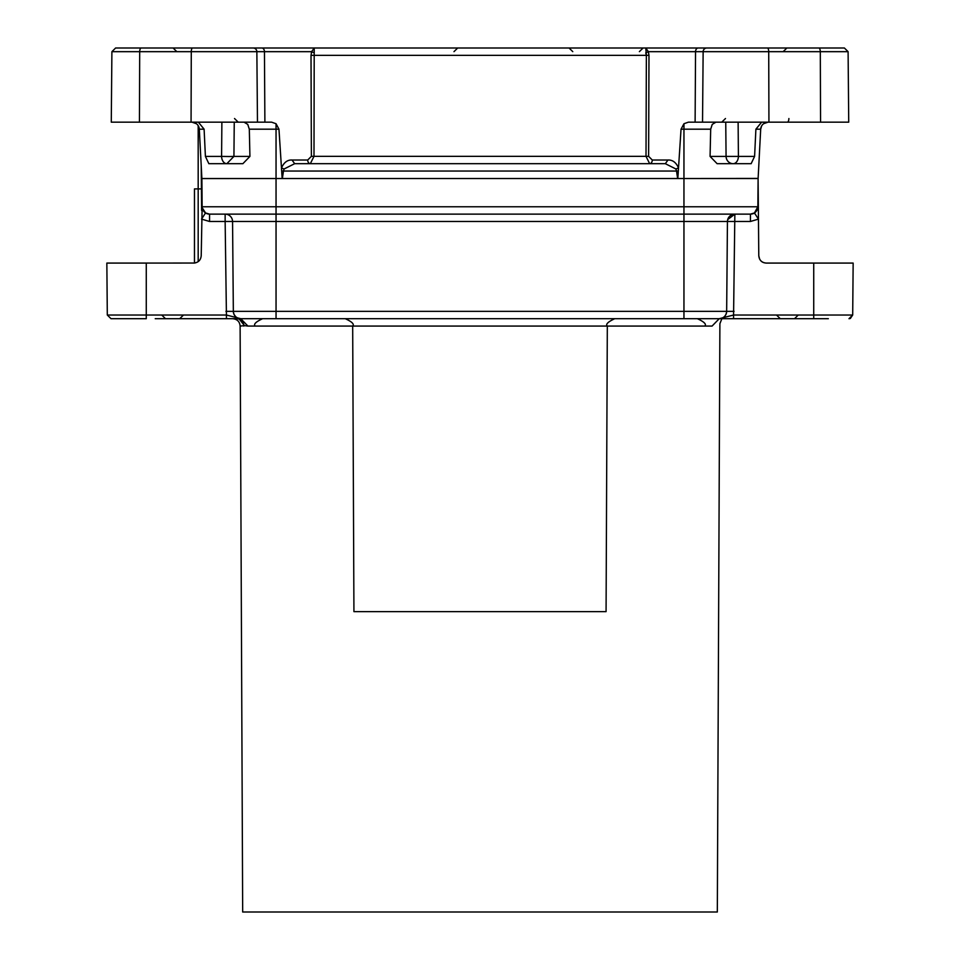 <?xml version="1.0" encoding="UTF-8"?>
<svg xmlns="http://www.w3.org/2000/svg" width="960" height="960" viewBox="0 0 960 960"><rect width="100%" height="100%" fill="white"/><g stroke="black" fill="none" stroke-linecap="round" stroke-linejoin="round"><path stroke-width="1.44" d="M201.144 188.904L198.18 188.904L198.18 125.64L198.18 261.636L198.18 188.904L201.144 188.904M194.472 188.904L198.18 188.904L194.472 188.904L194.472 263.04L194.472 188.904M677.628 178.524L676.536 171.048L678.324 170.964L677.844 178.524L276.048 178.524L683.952 178.524L683.952 206.772L276.048 206.772L276.048 178.524L201.888 178.524L202.14 206.772A7.416 7.416 90 0 0 209.556 214.128L209.556 221.472L225.144 221.472L225.144 214.128L209.556 214.128L734.856 214.128L733.572 315.024L719.244 318.696L733.572 318.696L733.572 315.024L813.732 315.024L813.732 318.696L828.336 318.696L733.572 318.696M677.844 178.524L758.112 178.524L757.86 206.772L758.112 178.524L760.692 129.192A7.416 7.416 0 0 1 763.548 123.732A7.416 7.416 0 0 0 761.58 126.048L760.692 129.192L755.892 129.192L754.596 156.408L751.152 163.692L717.12 163.692L710.076 156.408L710.688 129.192L712.248 124.38L715.956 122.16M758.1 179.724L758.364 206.88L754.452 212.952L758.46 219.12L758.364 206.88M759.576 258.996L758.784 255.72C759.348 260.352 761.82 262.8 766.2 263.076C761.724 262.644 759.252 260.196 758.784 255.72L758.46 219.12L750.444 221.472L727.44 221.472L727.704 219.588L734.856 214.128A7.416 7.416 0 0 0 727.44 221.472L727.44 221.424M754.704 213.312L750.516 214.128L683.952 214.128L683.952 221.472L276.048 221.472L276.048 214.128L225.144 214.128A7.416 7.416 0 0 1 232.56 221.472A7.416 7.416 0 0 0 225.144 214.128M719.592 318.684L719.244 318.696A7.416 7.416 0 0 0 726.66 311.34C726.18 315.816 723.708 318.264 719.244 318.696L240.756 318.696A7.416 7.416 0 0 1 233.34 311.34C233.82 315.816 236.292 318.264 240.756 318.696L226.428 318.696L226.428 315.024L146.268 315.024L146.268 263.076L194.472 263.04M683.952 214.128L683.952 206.772L757.86 206.772L754.452 212.952L750.444 214.128L750.444 221.472M683.952 318.696L683.952 311.34L726.66 311.34A7.416 7.416 0 0 1 719.244 318.696L712.068 326.076C722.496 323.4 722.496 323.4 712.068 326.076L607.32 326.076L606.072 611.64L353.928 611.64L352.68 326.076C354.528 324.252 352.056 321.78 345.264 318.696M734.076 311.34L726.66 311.34L727.44 221.472L683.952 221.472L683.952 311.34L233.34 311.34L232.56 221.472L225.144 221.472L226.428 315.024L240.756 318.696A7.416 7.416 0 0 1 233.34 311.34C233.82 315.816 236.292 318.264 240.756 318.696L247.932 326.076L244.488 325.644L247.932 326.076L240.756 318.696C236.292 318.264 233.82 315.816 233.34 311.34C233.712 315.732 236.184 318.18 240.756 318.696L276.048 318.696L276.048 221.472L232.56 221.472M195.204 262.932L193.8 263.076C198.276 262.644 200.748 260.196 201.216 255.72L202.14 206.772L201.336 167.952M146.268 263.076L106.848 263.076L107.304 315.024L146.268 315.024L146.268 318.696L111.012 318.696L107.304 315.024L111.012 318.696M226.428 318.696L155.232 318.696M205.296 213.312L201.54 219.12L209.556 221.472M226.38 318.696L240.696 318.696L226.38 318.696M236.244 317.16L235.296 316.296L236.244 317.16M721.86 318.696L719.892 323.7L717.324 912L242.676 912L240.12 326.076L244.488 325.644L239.7 318.696M236.52 318.696L236.58 318.696A7.416 7.296 90 0 1 243.828 326.076M225.156 221.472L225.144 219.864M144.504 318.696L146.268 318.696M813.732 263.076L853.152 263.076L852.696 315.024L813.732 315.024L813.732 263.076L766.2 263.076M244.488 325.644L238.944 318.696M233.496 312.792L233.688 313.524L233.496 312.792M234.252 314.844L235.896 316.884L234.252 314.844M205.548 212.952L209.556 214.128L205.548 212.952L201.636 206.88L201.888 178.524L199.308 129.192L204.108 129.192L198.36 122.16M758.46 218.472L758.484 221.412L758.46 218.472M733.62 318.696L719.304 318.696L733.62 318.696M775.128 263.076L771.672 263.076M757.86 206.772A7.416 7.416 90 0 1 750.444 214.128M757.392 209.328L757.812 207.624M253.584 48L135.468 48M831.36 48L115.608 48L111.9 51.672L111.276 122.16L264.888 122.16L264.456 51.672L256.86 51.672L257.472 122.16M719.244 48L706.848 48A3.708 3.708 90 0 0 703.14 51.672L702.528 122.16L695.112 122.16L695.544 51.672A3.708 2.628 -90 0 1 698.172 48M824.532 48L844.392 48L848.1 51.672L703.14 51.672L702.528 122.16L848.724 122.16L848.1 51.672L844.392 48M708.732 48L706.416 48M810.312 48L742.512 48M706.848 48A3.708 3.708 0 0 0 703.14 51.672A3.708 3.708 0 0 1 706.848 48M645.78 48L648.372 51.672L645.756 52.896L646.368 55.356L645.78 48M314.244 52.896L311.628 51.672L314.22 48L313.992 156.348L646.008 156.348L646.368 55.356L648.984 55.356L648.372 51.672L703.14 51.672M767.988 122.16L763.548 123.732A7.416 7.416 0 0 0 761.58 126.048M678.324 170.964L681.036 129.192L683.952 129.192L683.952 123.732L681.036 129.192M695.112 122.16L688.404 122.16L683.952 123.732M178.908 122.16L181.02 122.16M776.796 122.16L778.92 122.16M755.892 129.192L761.64 122.16M665.34 163.692L675.9 168.984L678.528 167.952C676.104 162.444 672.576 159.804 667.968 160.02L665.34 163.692L294.66 163.692L284.1 168.984L283.464 171.048L676.536 171.048L675.9 168.984M667.968 160.02L652.284 160.02A3.708 2.628 -90 0 1 649.668 163.692L646.008 156.348L648.624 156.348L648.984 55.356M758.664 167.952L758.508 170.964L758.664 167.952M310.332 163.692L313.992 156.348L311.376 156.348L307.716 160.02A3.708 2.628 -90 0 0 310.332 163.692M733.164 163.692A7.416 7.092 90 0 1 726.072 156.408L738.408 156.408A7.416 5.244 -90 0 1 733.164 163.692L717.12 163.692M758.112 178.416L683.952 178.524L683.952 129.192L710.688 129.192M307.716 160.02L292.032 160.02L294.66 163.692M282.156 178.524L281.472 167.952L284.1 168.984M281.676 170.964L283.464 171.048L282.372 178.524M192.012 122.16L196.452 123.732A7.416 7.416 0 0 1 199.308 129.192A7.416 7.416 0 0 0 196.452 123.732M264.888 122.16L271.596 122.16L276.048 123.732L278.964 129.192L276.048 129.192L276.048 178.524L201.888 178.596M292.032 160.02C287.484 159.756 283.968 162.396 281.472 167.952L278.964 129.192M242.88 163.692L249.924 156.408L233.928 156.408L226.836 163.692L242.88 163.692L208.848 163.692L205.404 156.408L204.108 129.192M234.252 122.16L233.928 156.408L229.548 156.528L221.592 156.408L221.88 122.16M249.924 156.408L249.312 129.192L247.752 124.38L244.044 122.16M253.152 48A3.708 3.708 0 0 1 256.86 51.672A3.708 3.708 0 0 0 253.152 48A3.708 3.708 90 0 1 256.86 51.672L191.28 51.672L191.064 122.16M201.612 210.42L201.228 165.924M202.14 206.772L276.048 206.772L276.048 214.128M225.924 311.34L233.34 311.34C233.712 315.732 236.184 318.18 240.756 318.696M247.932 326.076L607.32 326.076C605.424 324.336 607.896 321.876 614.736 318.696M727.44 221.472A7.416 7.416 0 0 1 734.856 214.128M818.736 48A3.708 1.572 90 0 1 820.308 51.672L820.56 122.16M767.388 48A3.708 1.332 90 0 1 768.72 51.672L768.936 122.16M652.284 160.02L648.624 156.348M754.596 156.408L738.408 156.408L738.12 122.16M788.892 118.524A3.708 1.572 90 0 1 787.332 122.16M261.828 48A3.708 2.628 -90 0 1 264.456 51.672L311.628 51.672L311.016 55.356L646.368 55.356M311.016 55.356L311.376 156.348M713.232 156.408L726.072 156.408L725.748 122.16M205.404 156.408L221.592 156.408A7.416 5.244 -90 0 0 226.836 163.692M710.076 156.408L726.072 156.408M192.612 48A3.708 1.332 90 0 0 191.28 51.672L139.692 51.672L139.44 122.16M249.312 129.192L276.048 129.192L276.048 123.732M141.264 48A3.708 1.572 90 0 0 139.692 51.672L111.9 51.672L115.608 48M849.96 318.564L848.988 318.696L852.696 315.024L850.38 318.432M179.724 318.696L183.432 315.072M240.12 326.076C239.712 321.636 237.24 319.176 232.704 318.696M798.228 315.048L794.52 318.696M161.772 315.048L165.48 318.696M704.796 326.052C706.668 324.276 704.196 321.828 697.38 318.696M255.204 326.052C253.332 324.276 255.804 321.828 262.62 318.696M776.568 315.072L780.276 318.696M233.34 311.34L233.484 312.72M572.772 51.648L569.064 48M176.796 51.6L173.088 48L176.796 51.6M783.204 51.6L786.912 48M725.484 118.524L721.776 122.16M234.516 118.524L238.224 122.16M453.984 51.648L457.692 48M639.384 51.648L643.092 48"/></g></svg>
